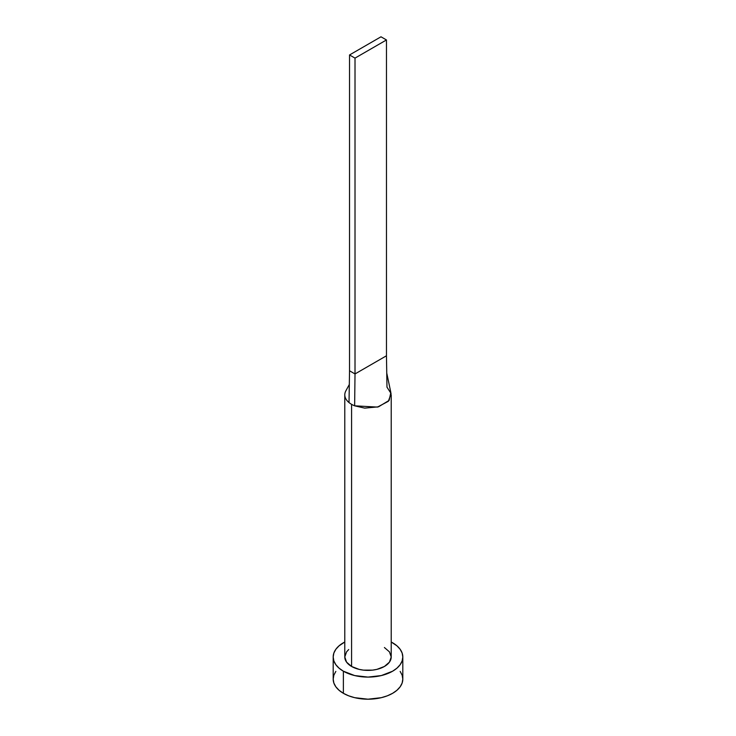 <?xml version="1.0" encoding="UTF-8"?>
<svg xmlns="http://www.w3.org/2000/svg" width="736" height="736" viewBox="0 0 736 736"><rect width="100%" height="100%" fill="white"/><g stroke="black" fill="none" stroke-linecap="round" stroke-linejoin="round"><path stroke-width="1.1" d="M344.788 394.864A23.212 13.395 180 0 1 345.948 390.687A23.212 13.395 0 0 0 349.02 402.574A23.212 13.395 0 0 0 351.587 404.34A23.212 13.395 180 0 1 349.02 402.574A23.212 13.395 180 0 1 344.788 394.864L344.788 656.99A23.212 13.395 0 0 0 351.587 666.466L351.587 404.34A23.212 13.395 0 0 0 354.642 405.821L364.716 408.13L378.497 406.815L389.132 400.402L390.844 392.5L386.75 373.042L386.464 355.782L386.98 387.154L391.101 393.567L388.369 401.276L377.476 407.091L354.642 405.821A23.212 13.395 180 0 1 351.587 404.34L351.587 666.466A23.212 13.395 0 0 0 376.878 669.374A23.212 13.395 0 0 0 391.212 656.99L389.445 662.124L384.413 666.466L376.878 669.374L372.526 670.137L363.474 670.137L359.122 669.374L351.587 666.466L346.555 662.124L344.788 656.99L346.555 651.866L348.708 649.548M335.837 671.407L333.859 675.179L333.187 679.098A34.813 20.102 0 0 0 343.381 693.312L343.381 671.204L354.678 675.565L368 677.092L381.322 675.565L392.619 671.204L396.943 668.159L400.163 664.682L402.141 660.919L402.813 656.99L402.141 653.071L400.163 649.299L396.943 645.831L391.212 642.013A34.813 20.102 180 0 1 392.619 642.786A34.813 20.102 180 0 1 402.813 656.99A34.813 20.102 180 0 1 381.322 675.565A34.813 20.102 180 0 1 343.381 671.204L343.381 693.312A34.813 20.102 0 0 0 381.322 697.673A34.813 20.102 0 0 0 402.813 679.098L402.141 675.179L400.163 671.407M343.381 671.204A34.813 20.102 180 0 1 333.187 656.99A34.813 20.102 180 0 1 344.788 642.013L339.057 645.831L335.837 649.299L333.859 653.071L333.187 656.99L333.859 660.919L335.837 664.682L339.057 668.159L343.381 671.204M384.413 647.524L389.445 651.866L391.212 656.99L391.212 394.864M333.187 656.99L333.187 679.098L333.859 683.026L335.837 686.789L339.057 690.267L343.381 693.312L348.662 695.814L354.678 697.673L368 699.2L381.322 697.673L387.338 695.814L392.619 693.312L396.943 690.267L400.163 686.789L402.141 683.026L402.813 679.098L402.813 656.99M349.02 402.574L349.536 370.778L349.02 402.574M354.642 405.821L355.01 373.943L349.536 370.778L349.536 54.961L349.536 370.778L355.01 373.943L354.642 405.821M386.464 355.782L355.01 373.943L355.01 58.116L386.464 39.956L386.464 355.782L355.01 373.943L355.01 58.116L386.464 39.956L380.99 36.8L349.536 54.961L355.01 58.116L349.536 54.961L380.99 36.8L386.464 39.956L386.464 355.782M345.929 390.724L349.315 384.496"/></g></svg>
